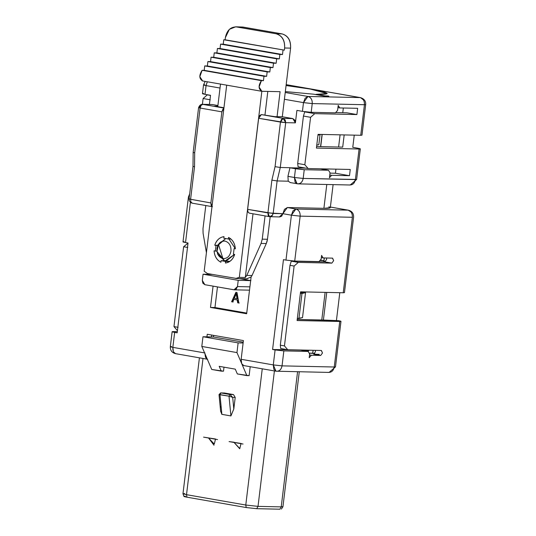 <?xml version="1.0" encoding="UTF-8"?>
<svg xmlns="http://www.w3.org/2000/svg" width="536" height="536" viewBox="0 0 536 536"><rect width="100%" height="100%" fill="white"/><g stroke="black" fill="none" stroke-linecap="round" stroke-linejoin="round"><path stroke-width="0.8" d="M261.876 91.288C258.365 89.144 258.205 85.599 261.394 80.641L202.132 70.29C198.943 75.241 199.104 78.792 202.615 80.936L199.828 76.681L202.132 70.29L204.189 70.337L204.725 65.915L207.365 65.975L207.901 61.56L210.541 61.613L211.077 57.198L213.717 57.258L214.246 52.836L216.886 52.897L217.422 48.481L220.061 48.535L220.598 44.12L223.237 44.18L223.773 39.758L225.107 39.791L225.368 37.641L229.375 29.333L235.686 26.8L276.094 33.768L282.063 33.895C288.02 35.745 290.867 40.495 290.592 48.126L282.284 116.828L290.592 48.126C290.968 40.401 288.12 35.657 282.063 33.895L276.094 33.768C282.15 35.53 284.998 40.274 284.629 47.999L290.592 48.126L284.629 47.999C284.897 40.361 282.057 35.617 276.094 33.768L236.919 26.921C230.768 26.659 226.916 30.23 225.368 37.641L225.107 39.791L284.368 50.143L284.629 47.999L284.368 50.143L223.773 39.758L284.368 50.143L223.773 39.758L223.237 44.18L220.598 44.12L220.061 48.535L217.422 48.481L216.886 52.897L214.246 52.836L213.717 57.258L211.077 57.198L210.541 61.613L207.901 61.56L207.365 65.975L204.725 65.915L204.189 70.337L263.451 80.688L263.987 76.273L204.725 65.915L263.987 76.273L266.627 76.326L207.365 65.975L266.627 76.326L267.163 71.911L207.901 61.56L267.163 71.911L269.802 71.971L210.541 61.613L269.802 71.971L270.332 67.556L211.077 57.198L270.332 67.556L272.978 67.61L213.717 57.258L272.978 67.61L273.507 63.194L214.246 52.836L273.507 63.194L276.147 63.248L216.886 52.897L276.147 63.248L276.683 58.833L217.422 48.481L276.683 58.833L279.323 58.893L220.061 48.535L279.323 58.893L279.859 54.478L220.598 44.12L279.859 54.478L282.499 54.531L223.237 44.18L282.499 54.531L283.035 50.116L282.499 54.531L279.859 54.478L279.323 58.893L276.683 58.833L276.147 63.248L273.507 63.194L272.978 67.61L270.332 67.556L269.802 71.971L267.163 71.911L266.627 76.326L263.987 76.273L263.451 80.688L261.394 80.641L259.089 87.033L261.876 91.288L280.087 91.683L277.058 116.714L280.087 91.683L261.575 91.261L202.313 80.903M239.049 27.289L242.888 27.048L282.063 33.895L242.888 27.048L235.686 26.8M265.059 215.901L262.245 239.15L267.464 239.264L270.191 216.732L267.464 239.264L262.245 239.15L261.072 243.424L266.298 243.538L267.464 239.264L267.035 241.468L266.298 243.538L261.072 243.424L246.795 275.404L252.02 275.517L266.298 243.538L252.02 275.517L246.795 275.404L245.294 277.494L253.005 213.79L245.294 277.494L239.331 277.367L245.294 277.494L246.795 275.404L261.072 243.424L262.245 239.15L265.059 215.901M202.983 228.798L205.797 205.543L202.983 228.798L203.09 233.294L202.983 228.798M217.763 106.677L220.497 84.078L217.763 106.677M236.879 278.526L207.445 273.574L204.176 271.223L226.688 85.164L204.176 271.223L207.445 273.574L236.879 278.526M206.42 252.664L203.09 233.294L206.42 252.664M264.972 114.925L267.812 91.415L264.972 114.925M261.849 91.288L239.331 277.367L235.639 278.499L239.331 277.367L261.849 91.288M247.444 278.8L235.639 278.499M246.828 278.74L251.103 276.998L252.02 275.517L251.103 276.998L246.828 278.74M228.524 237.428L228.329 238.996L230.983 239.056L228.329 238.996L228.524 237.428C232.584 239.572 234.862 243.371 235.351 248.825L234.091 248.604L235.351 248.825C234.895 243.337 232.624 239.538 228.524 237.428M229.582 261.541L225.616 261.461L225.422 263.029L225.616 261.461L221.093 260.67L223.472 260.717L221.093 260.67L220.906 262.238L221.093 260.67L229.582 261.541M234.674 254.439L233.415 254.218L234.674 254.439C232.905 259.498 229.823 262.359 225.422 263.029C229.85 262.406 232.939 259.545 234.674 254.439M216.919 251.096L214.072 250.841L215.331 251.062L216.015 245.448L217.797 245.488L214.748 245.227L216.015 245.448L215.331 251.062L216.919 251.096M223.814 238.212L224.001 236.644L223.814 238.212L228.329 238.996L223.814 238.212M217.864 245.294L214.748 245.227C216.517 240.168 219.599 237.307 224.001 236.644C219.572 237.26 216.49 240.121 214.748 245.227L217.864 245.294M235.344 248.63L234.091 248.604L233.415 254.218L234.091 248.604L235.344 248.63M220.906 262.238C216.845 260.094 214.568 256.295 214.072 250.841C214.527 256.329 216.805 260.127 220.906 262.238M251.103 276.998L246.654 313.754L210.494 307.436L213.073 286.137L210.494 307.436L246.654 313.754L251.103 276.998M190.394 202.34L185.53 242.547L188.035 242.989L177.168 332.829L174.656 332.387L172.847 347.362L204.987 352.976L172.847 347.362L174.656 332.387L177.168 332.829L188.035 242.989L185.53 242.547L190.394 202.34M244.121 365.612C241.917 365.17 240.925 363.06 241.146 359.294L243.411 340.581L207.251 334.263L206.936 336.836L207.251 334.263L243.411 340.581L241.146 359.294L273.286 364.909L275.095 349.941L272.59 349.499L283.457 259.659L285.969 260.101L291.403 215.184L282.867 213.69L279.403 216.906M276.261 371.234C279.37 371.374 281.293 369.585 282.036 365.867C281.266 369.579 279.336 371.361 276.261 371.234L273.842 369.344L273.286 364.909L282.036 365.867L334.25 367.006L339.757 321.466L297.085 320.535L300.562 291.839L343.228 292.77L352.366 217.281L300.16 216.142L294.72 261.059L285.969 260.101L294.72 261.059L318.96 261.588L294.72 261.059L300.16 216.142L291.403 215.184L292.998 210.842L295.892 209.027L287.35 207.532L284.455 209.355L282.867 213.69L267.92 212.906L247.632 209.355L258.654 118.275L261.347 114.577L274.961 116.674L282.291 116.754L292.837 118.597L295.396 122.865L296.911 110.389L302.431 111.354L303.49 102.617L284.402 99.287L303.49 102.617L305.118 98.235L307.972 96.46L285.226 92.487L307.972 96.46L303.49 102.617L302.431 111.354L296.911 110.389L295.396 122.865L294.941 120.258L292.837 118.597L282.794 116.841L274.961 116.674L261.347 114.577L283.142 118.389L292.837 118.597L283.142 118.389L285.246 120.051L285.701 122.657L295.396 122.865L285.701 122.657L280.274 167.487L289.969 167.701L280.274 167.487L277.112 180.947L273.172 213.475L271.966 215.968L269.709 216.691L272.67 215.07M207.311 81.78L206.059 85.599L220.015 88.038L206.059 85.599L205 94.329L210.527 95.294L209.415 104.46L210.527 95.294L205 94.329L206.059 85.599L207.298 81.773M212.484 104.56L217.904 105.505L212.115 104.52L202.414 104.312L212.484 104.56L202.789 104.346L223.921 108.038L202.38 104.306M184.237 241.756C182.233 241.749 182.662 242.017 185.53 242.547C182.736 242.024 182.307 241.763 184.237 241.756M173.363 331.59C171.433 331.596 171.862 331.864 174.656 332.387C171.788 331.858 171.359 331.59 173.363 331.59L177.309 331.677L172.13 331.71L170.321 346.685C170.2 350.37 171.922 352.688 175.486 353.646L173.45 351.897M172.927 350.289L172.847 347.362C170.019 346.832 169.584 346.564 171.554 346.564C169.55 346.564 169.979 346.826 172.847 347.362L173.403 351.797L175.486 353.646L207.633 359.267M207.291 359.18L205.543 357.412L204.926 353.68L207.291 359.18M211.412 336.93L211.646 335.027L211.412 336.93M241.146 359.294L241.703 363.73L243.793 365.586L275.933 371.2L329.084 372.426L335.482 366.885L340.99 321.345L339.757 321.466L334.25 367.006L282.036 365.867L283.852 350.899L275.095 349.941L273.286 364.909L241.146 359.294M249.22 213.127L247.967 212.022L247.632 209.355L247.887 211.834L249.22 213.127L269.507 216.678L268.174 215.378L267.92 212.899L269.507 216.678L279.772 216.939L281.668 216.182L282.867 213.69L291.403 215.184L285.969 260.101L283.457 259.659L272.59 349.499L283.852 350.899L308.093 351.428L300.555 350.108L272.59 349.499L300.555 350.108L308.093 351.428L283.852 350.899L282.036 365.867L273.286 364.909L275.953 371.2M302.418 350.149L312.622 350.276L302.418 350.149M321.774 319.999L325.118 292.375L321.774 319.999M325.365 261.749L322.618 260.516L319.959 260.456L323.175 260.57L325.365 261.749M300.475 292.562L305.54 292.669L302.518 317.627L305.54 292.669L300.475 292.562M214.97 307.53L210.494 307.436L214.97 307.53L217.469 286.907L214.97 307.53L246.734 313.084L214.97 307.53M294.432 177.483L303.182 178.441L304.24 169.711L295.483 168.753L294.432 177.483L287.939 176.351L288.227 181.195L277.112 180.947L288.227 181.195L290.371 182.575L288.227 181.195L287.939 176.351L294.432 177.483L297.071 183.774L295.061 182.073L294.432 177.483L295.483 168.753L289.963 167.788L305.755 168.13L289.963 167.788L304.24 169.711L328.474 170.24L320.294 168.806L328.474 170.24L304.24 169.711L303.182 178.441L355.388 179.58L359.087 149.015L316.414 148.083L318.076 134.355L360.748 135.286L364.447 104.714L312.24 103.582L303.49 102.617L312.24 103.582C312.394 99.73 310.974 97.358 307.972 96.46L360.179 97.599L286.17 84.668L360.179 97.599L307.972 96.46C310.954 97.391 312.374 99.763 312.24 103.582L311.182 112.312L302.431 111.354L311.182 112.312L312.24 103.582L364.447 104.721C364.587 100.902 363.16 98.524 360.179 97.599L361.485 98.055M320.562 146.636L322.042 134.442L320.562 146.636M318.049 134.623L320.046 134.663L318.833 144.646L320.046 134.663L318.049 134.623M335.422 112.841L311.182 112.312L335.422 112.841L337.586 110.389L335.422 112.841M204.765 84.802C202.802 84.802 203.231 85.07 206.059 85.599C203.198 85.063 202.762 84.802 204.765 84.802L203.533 84.922L205.161 81.405M328.856 96.118L324.005 96.011L313.526 94.182L285.34 91.582L313.526 94.182L324.005 96.011L328.856 96.118M286.07 85.539L310.351 89.063C329.05 92.574 331.938 94.356 319.014 94.396L316.026 94.336L325.071 95.911L328.052 95.978L325.071 95.911L316.026 94.336L327.268 93.592L310.351 89.063L286.07 85.539M203.714 93.532C201.704 93.532 202.139 93.8 205 94.329C202.213 93.807 201.777 93.539 203.707 93.532M199.318 107.562L200.377 105.217L202.414 104.312L203.104 98.524L207.285 94.865L208.162 94.885L207.285 94.865L203.104 98.524L202.407 104.312C200.766 104.279 199.486 105.391 198.581 107.649L193.154 152.505L193 166.495L194.535 166.696L190.582 199.392L190.917 202.052L192.364 203.184M223.954 107.756L214.695 106.141L217.817 106.208L214.695 106.141L223.954 107.756M198.581 107.656L200.095 108.038L194.689 152.706L200.095 108.038L221.891 111.85L222.869 109.217L223.887 108.312L221.891 111.85L210.869 202.936L212.001 206.541L211.204 205.596L210.869 202.936L189.094 199.024M192.183 203.164L191.111 202.4M212.457 206.708L192.169 203.164L191.03 202.769L189.288 200.792L189.067 198.983L189.804 198.91M177.242 330.424L173.965 326.598L183.634 246.748L188.029 243.089L183.634 246.748L173.965 326.598L177.242 330.424M321.58 255.391L323.141 257.923L332.467 258.131L333.653 260.657L331.864 263.122L298.297 262.385L294.117 266.05L284.455 345.908L287.731 349.733L321.292 350.464L322.484 352.99L320.689 355.455L311.369 355.247L309.198 357.706L309.654 353.961L308.093 351.428L309.654 353.961L309.198 357.706L311.369 355.247L320.689 355.455L322.484 352.99L321.426 350.477L287.731 349.733L284.455 345.908L294.117 266.05L298.297 262.385L331.864 263.122L333.653 260.657L332.601 258.144L323.141 257.923L321.58 255.391L321.131 259.129L321.58 255.391M318.96 261.588L321.131 259.129L318.96 261.588M320.267 260.107L322.618 260.516L320.267 260.107M301.969 293.514L305.54 292.669L301.969 293.514L298.947 318.471L302.518 317.627L297.339 318.431L298.947 318.471L301.969 293.514L300.361 293.48L301.969 293.514M291.403 215.184L300.16 216.142C300.287 212.256 298.867 209.884 295.892 209.027L291.403 215.184M328.843 206.796C331.797 207.921 330.149 208.43 323.898 208.33L287.35 207.532L295.892 209.027C298.874 209.951 300.294 212.323 300.16 216.142L352.366 217.281C352.5 213.462 351.08 211.09 348.099 210.159L330.384 207.064L348.099 210.159L295.892 209.027L348.099 210.159L350.892 211.847M273.119 213.817L273.172 213.475L282.867 213.69L287.35 207.532L323.898 208.33L326.786 184.491L323.898 208.33L330.31 207.7L333.104 184.632M261.347 114.577L259.632 115.642L258.654 118.275L280.449 122.081L281.427 119.448L283.142 118.389L261.347 114.577M280.449 122.081L285.701 122.657L283.142 118.389L280.449 122.081L275.055 166.656L280.274 167.487L285.701 122.657L258.654 118.275L247.632 209.355L273.172 213.475L277.112 180.947L271.886 180.123L267.92 212.906L271.886 180.123L275.055 166.656L280.449 122.081M287.939 176.351L289.969 167.701L287.939 176.351M317.982 135.152L320.046 134.663L317.982 135.152M316.776 145.135L318.833 144.646L316.776 145.135M338.196 105.398L339.757 107.93L357.659 108.319L356.902 114.563L314.759 113.645L310.579 117.304L304.843 164.72L308.12 168.545L350.256 169.463L349.505 175.701L331.603 175.312L329.439 177.764L330.042 172.773L328.474 170.24L330.042 172.773L329.439 177.764L331.603 175.312L349.505 175.701L350.256 169.463L308.12 168.545L304.843 164.72L310.579 117.304L314.759 113.645L356.902 114.563L357.659 108.319L339.757 107.93L338.196 105.398L337.586 110.389L338.196 105.398M202.789 104.346L201.074 105.404L200.095 108.038L198.581 107.636M190.582 199.392L194.535 166.696L194.689 152.706L194.535 166.696L193 166.488L189.067 198.983L210.869 202.936L221.891 111.85L200.095 108.038L200.658 106.108M178.099 327.322L173.965 326.598L178.099 327.322M187.761 247.465L183.634 246.748L187.761 247.465M328.468 372.366C331.55 372.5 333.472 370.718 334.25 367.006L335.482 366.885M202.997 358.457L186.515 494.674L245.776 505.033L262.258 368.808L245.776 505.033L258.024 506.373L274.412 370.932L258.024 506.373L281.219 506.882L297.574 371.743L281.219 506.882L258.024 506.373L245.776 505.033L186.515 494.674L202.997 358.457M250.205 366.704L249.119 375.656L250.205 366.704M223.994 367.167L223.512 371.18L223.994 367.167M224.457 393.009L220.879 392.928L229.917 394.509L233.495 394.583L224.457 393.009L220.638 392.901L224.457 393.009L233.495 394.583L235.204 397.431L233.803 408.995L230.916 415.936L221.737 414.315M220.705 407.079L220.745 406.71M217.549 439.58L203.573 437.135L215.532 438.997M243.063 444.036L229.08 441.597L241.046 443.453M321.312 257.608L323.141 257.923L321.312 257.608M326.531 257.997L326.625 259.431L324.829 261.89L331.864 263.122L324.829 261.89L291.269 261.159L298.297 262.385L291.269 261.159L289.983 265.327L294.117 266.05L289.983 265.327L280.321 345.184L284.455 345.908L280.321 345.184L280.697 348.5L287.731 349.733L280.697 348.5L280.321 345.184L289.983 265.327L291.269 261.159L324.829 261.89L326.625 259.431L326.531 257.997M315.356 350.33L315.449 351.763L313.661 354.222L320.689 355.455L313.661 354.222L319.248 354.35L313.661 354.222L315.449 351.763L315.356 350.33M314.766 353.566L309.145 353.137L312.776 353.217L313.125 350.283L312.776 353.217L314.766 353.566M309.533 354.933L311.369 355.247L309.533 354.933M338.464 320.669C341.332 321.198 341.76 321.466 339.757 321.466C341.687 321.459 341.258 321.191 338.464 320.669L297.219 319.463L323.402 320.032L326.746 292.408L323.402 320.032L338.464 320.669M343.295 292.234L343.228 292.77L300.562 291.839L297.085 320.535L339.757 321.466M352.366 217.281L343.228 292.77L344.46 292.649L353.599 217.16C353.74 213.489 352.011 211.164 348.427 210.192L330.39 207.043M323.958 260.798L324.3 257.95L323.958 260.798M239.545 278.633L250.674 280.576L239.545 278.633M280.274 167.487L275.055 166.656L271.886 180.123L277.105 180.947L280.274 167.487M337.928 107.615L339.757 107.93L337.928 107.615M342.705 147.119L344.179 134.925L342.705 147.119L316.602 146.549L342.705 147.119M346.859 112.808L356.902 114.563L346.859 112.808L335.67 112.56L346.859 112.808M343.335 108.011L342.765 112.714L343.335 108.011M340.085 134.838L338.611 147.031L340.085 134.838M335.938 169.148L335.442 173.242L349.505 175.701L335.442 173.242L329.995 173.128L335.442 173.242L335.938 169.148M304.716 111.89L314.759 113.645L304.716 111.89L303.436 116.057L310.579 117.304L303.436 116.057L297.694 163.473L304.843 164.72L297.694 163.473L298.076 166.79L308.12 168.545L298.076 166.79L297.694 163.473L303.436 116.057L304.716 111.89L306.418 111.924L304.716 111.89M329.774 174.991L331.603 175.312L329.774 174.991M303.182 178.441C302.405 182.153 300.482 183.935 297.406 183.808C300.515 183.949 302.445 182.16 303.182 178.441L356.621 179.46L350.229 185L298.023 183.868L290.043 182.542M349.613 184.94C352.688 185.074 354.618 183.292 355.388 179.58L354.001 183.064M356.621 179.46L360.319 148.894L359.087 149.015C361.016 149.008 360.587 148.74 357.793 148.217C360.661 148.747 361.09 149.015 359.087 149.015L355.388 179.58L356.581 179.506M357.793 148.217L352.775 147.34L357.793 148.217M360.815 134.757L360.748 135.286L318.076 134.355L316.414 148.083L359.087 149.015M360.748 135.286L361.981 135.166L365.679 104.594L364.447 104.714L360.748 135.286M360.54 97.639L363.395 99.864M364.272 101.907L364.447 104.714L365.679 104.594C365.954 101.157 364.232 98.838 360.507 97.632M354.249 135.146L352.775 147.34L354.249 135.146M339.797 292.69L336.454 320.32L339.797 292.69M210.253 99.776L203.104 98.524L210.253 99.776M210.514 95.428L207.285 94.865L210.514 95.428M194.689 152.706L193.154 152.512M334.25 367.006L332.943 370.376M199.419 357.834L182.977 493.73L186.515 494.674L186.957 497.187L246.218 507.545L245.776 505.033L246.218 507.545L256.717 508.698L258.024 506.373L256.717 508.698L279.913 509.2L281.219 506.882L282.941 506.734L299.276 371.783M250.902 280.616L238.225 280.341L237.468 286.579L249.91 286.847L237.468 286.579L238.225 280.341L250.902 280.616M243.116 343L238.131 342.886L236.959 352.581L241.361 362.792L236.959 352.581L238.131 342.886L243.116 343M241.984 364.245L246.882 375.609L249.119 375.656L237.341 373.94L235.27 369.143L219.204 366.329L221.274 371.133L223.512 371.18L211.727 369.465L201.804 346.444L202.977 336.749L213.415 336.976L213.609 335.375L213.415 336.976L243.217 342.182L213.415 336.976L202.977 336.749L238.131 342.886L202.977 336.749L201.804 346.444L236.959 352.581L201.804 346.444L211.727 369.465L221.274 371.133L219.204 366.329L235.27 369.143L237.341 373.94L246.882 375.609L241.984 364.245M202.313 280.435L203.07 274.197L212.142 274.392L203.07 274.197L238.225 280.341L203.07 274.197L202.313 280.435L204.873 284.703L233.998 289.795L237.468 286.579L236.262 289.072L234.373 289.829L204.873 284.703L202.876 283.236L202.313 280.435M220.618 411.172L221.87 414.355L219.974 394.59L219.036 394.67M220.631 392.901L219.03 394.637L229.013 396.164L229.917 394.509L232.691 397.377L235.204 397.431L233.495 394.583L229.917 394.509L220.879 392.928L219.974 394.59L221.87 414.355L230.916 415.936L233.803 408.995L235.204 397.431L232.691 397.377L233.803 408.995L232.691 397.377L229.013 396.164L230.916 415.936L229.013 396.164L219.974 394.59L220.879 392.928M203.573 437.135L204.993 437.363M215.479 439.219L214.286 444.076L208.558 438.006L213.998 445.235M241.709 443.761L241.012 443.486L239.8 448.532L234.071 442.468L239.733 448.779M240.992 443.674L239.8 448.532M229.08 441.597L234.091 442.24M312.702 353.211L313.058 350.283L312.702 353.211M323.885 260.771L324.226 257.95L323.885 260.771M308.609 350.283L308.508 351.12L304.435 350.812L308.508 351.12L308.609 350.283M217.703 254.144L224.845 261.092L222.909 258.553L224.845 261.092L234.54 254.419L225.958 261.206L224.845 261.092L217.623 253.87M225.736 238.547L218.132 244.65L217.804 245.488L225.743 238.547M228.932 239.009L235.297 248.63L228.932 239.009M320.716 146.643L322.19 134.449L320.716 146.643M256.757 508.698L246.218 507.545L186.957 497.187L184.002 496.47L185.402 496.236C183.004 496.236 183.52 496.55 186.957 497.187L186.515 494.674L182.977 493.757L184.699 493.562M282.854 506.6L281.219 506.882L279.913 509.2L257.856 508.718M238.855 303.028L237.709 302.827L237.22 299.952L233.87 299.369L232.771 301.962L231.619 301.761L235.894 292.314L236.999 292.509L238.855 303.028L236.999 292.509L235.894 292.314L231.619 301.761L232.771 301.962L233.87 299.369L237.22 299.952L237.709 302.827L238.855 303.028M229.013 396.164L232.691 397.377L229.917 394.509L229.013 396.164M304.508 350.196L304.441 350.785L304.508 350.196M222.909 258.553L216.98 251.531L218.454 244.302L222.909 258.553C227.217 258.734 229.91 256.235 230.996 251.042C231.19 245.702 229.194 242.379 225.026 241.086C220.718 240.899 218.018 243.398 216.933 248.59C216.745 253.937 218.735 257.253 222.909 258.553M239.224 303.034L237.709 302.827L238.078 302.833L237.589 299.959L233.87 299.369L237.589 299.959L238.078 302.833L239.224 303.034M233.14 301.976L231.619 301.761L231.994 301.775L236.262 292.321L231.994 301.775L233.14 301.976M236.651 293.695L237.408 298.773L234.333 298.297L236.255 293.681L236.631 293.688L236.322 294.405L236.691 294.411L236.255 293.681L234.333 298.297L237.408 298.773L236.691 294.411L236.322 294.405L237.033 298.766L236.322 294.405L236.282 293.688L236.651 293.695M189.684 193.891L188.438 196.96L183.004 241.877M202.474 93.653L203.533 84.922M320.3 260.067L323.175 260.57M286.177 84.648L360.514 97.632M219.03 394.637L220.638 411.347M215.499 439.031L214.32 443.955M229.957 261.293L225.958 261.206M182.977 493.757L183.928 496.396M249.508 290.164L234.373 289.829M282.941 506.734L281.387 509.073M218.011 244.925L217.596 245.97M217.804 254.446L217.435 253.381"/></g></svg>
